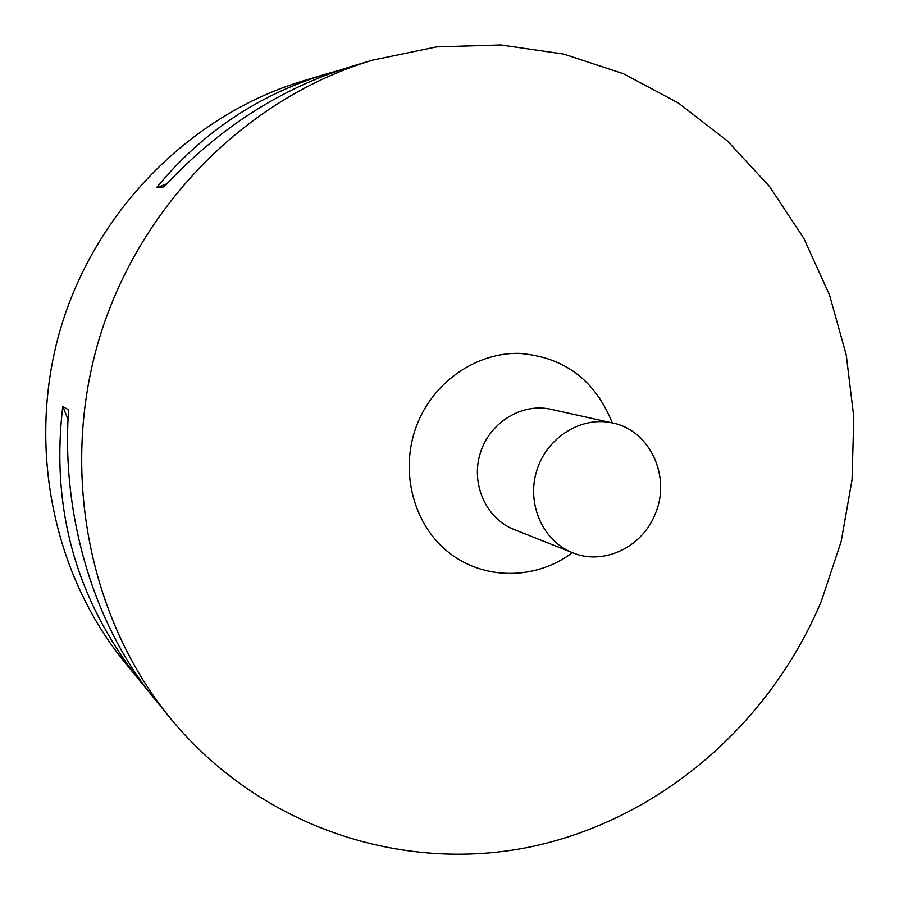 <?xml version="1.0" encoding="UTF-8"?>
<svg xmlns="http://www.w3.org/2000/svg" width="899" height="899" viewBox="0 0 899 899"><rect width="100%" height="100%" fill="white"/><g stroke="black" fill="none" stroke-linecap="round" stroke-linejoin="round"><path stroke-width="1.35" d="M821.45 600.914L841.206 541.367L852.072 479.594L853.792 416.99L846.251 354.959L829.507 294.928L803.807 238.325L769.589 186.576L727.505 141.042L678.397 103.025L623.355 73.684L563.662 54.064L500.822 44.95L436.498 46.905L372.478 60.166C248.09 97.306 140.873 203.77 99.913 336.484C59.278 469.289 88.226 617.602 170.293 718.177C259.631 826.945 401.763 873.536 530.792 846.824C660.012 819.506 770.117 723.864 821.45 600.914M372.478 60.166L351.251 66.504C280.803 88.158 218.423 128.242 164.135 186.79L156.448 187.801C202.106 132.254 259.047 94.226 327.247 73.684L303.48 80.798C192.6 113.948 97.811 207.849 61.728 324.753C25.947 441.746 51.648 572.663 124.781 662.349L141.806 683.24C76.786 602.094 50.445 509.834 62.784 406.438L68.582 409.877C61.065 516.183 94.406 626.007 154.842 699.22L170.293 718.177M327.247 73.684L339.316 70.302M148.672 691.421L141.806 683.24M156.448 187.801L166.899 183.778M68.043 419.383L62.784 406.438M654.966 514.52C671.609 477.403 650.146 430.273 612.545 422.979C581.451 415.821 546.738 437.42 536.714 470.694C526.331 503.856 542.917 541.22 572.674 552.761C603.364 565.64 641.931 547.424 654.966 514.52M572.405 552.649C535.298 580.63 482.403 580.484 447.039 551.098C411.573 521.892 399.01 466.828 418.17 421.755C435.588 380.491 477.088 352.622 518.858 353.352C563.999 356.779 595.138 379.974 612.264 422.923M612.545 422.979L550.907 409.292C521.836 402.606 489.494 422.552 480.223 453.332C470.604 484.022 486.168 518.689 513.981 529.477L572.674 552.761"/></g></svg>
